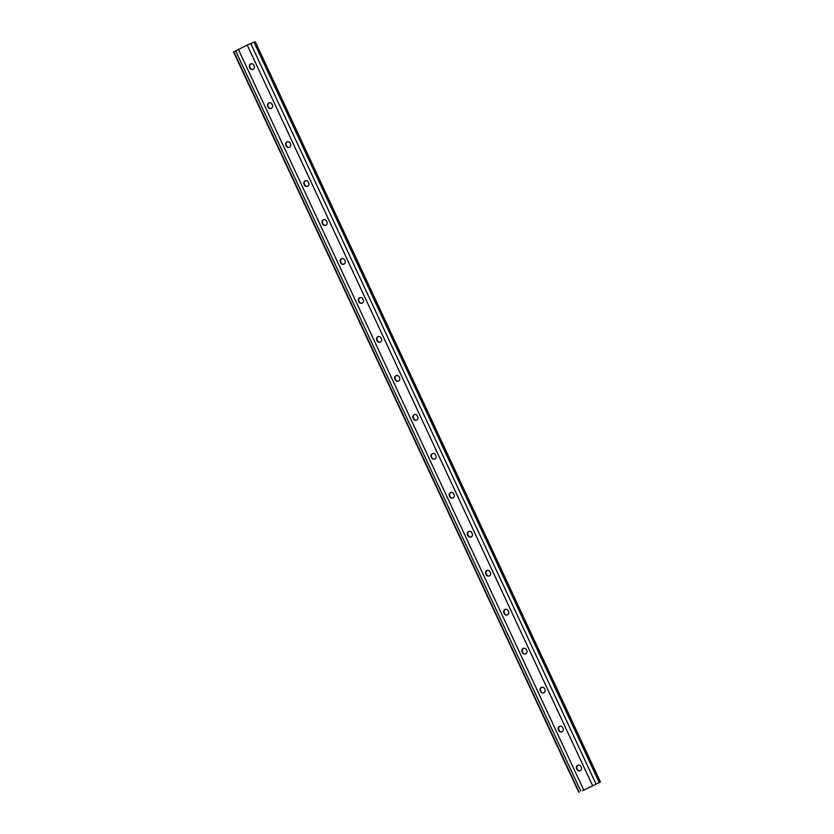 <?xml version="1.0" encoding="UTF-8"?>
<svg xmlns="http://www.w3.org/2000/svg" width="834" height="834" viewBox="0 0 834 834"><rect width="100%" height="100%" fill="white"/><g stroke="black" fill="none" stroke-linecap="round" stroke-linejoin="round"><path stroke-width="1.25" d="M582.622 790.642L600.459 782.031L582.622 790.642M578.754 792.3L233.541 51.969L247.239 45.057L255.246 41.7L600.459 782.031M249.502 67.2L249.96 68.169A2.419 2.377 -102.1 0 0 252.608 69.514A2.419 2.377 -102.1 0 0 254.245 66.126L253.797 65.146A2.419 2.377 -102.1 0 0 251.138 63.801A2.419 2.377 -102.1 0 0 249.502 67.2L250.367 68.086A2.419 2.377 -102.1 0 0 252.817 69.462M251.347 63.77A2.419 2.377 -102.1 0 0 249.919 67.106M267.672 106.158L268.131 107.138A2.419 2.377 -102.1 0 0 270.779 108.483A2.419 2.377 -102.1 0 0 272.416 105.084L271.967 104.114A2.419 2.377 -102.1 0 0 269.309 102.77A2.419 2.377 -102.1 0 0 267.672 106.158L268.538 107.044A2.419 2.377 -102.1 0 0 270.987 108.42M269.518 102.738A2.419 2.377 -102.1 0 0 268.089 106.074M285.843 145.126L286.302 146.096A2.419 2.377 -102.1 0 0 288.95 147.441A2.419 2.377 -102.1 0 0 290.586 144.053L290.138 143.083A2.419 2.377 -102.1 0 0 287.48 141.738A2.419 2.377 -102.1 0 0 285.843 145.126L286.708 146.013A2.419 2.377 -102.1 0 0 289.158 147.389M287.688 141.697A2.419 2.377 -102.1 0 0 286.26 145.033M304.014 184.085L304.473 185.065A2.419 2.377 -102.1 0 0 307.12 186.409A2.419 2.377 -102.1 0 0 308.757 183.021L308.299 182.041A2.419 2.377 -102.1 0 0 305.651 180.697A2.419 2.377 -102.1 0 0 304.014 184.085L304.879 184.971A2.419 2.377 -102.1 0 0 307.329 186.357M305.859 180.665A2.419 2.377 -102.1 0 0 304.42 184.001M322.185 223.053L322.633 224.033A2.419 2.377 -102.1 0 0 325.291 225.368A2.419 2.377 -102.1 0 0 326.928 221.98L326.469 221.01A2.419 2.377 -102.1 0 0 323.821 219.665A2.419 2.377 -102.1 0 0 322.185 223.053L323.05 223.939A2.419 2.377 -102.1 0 0 325.489 225.316M324.03 219.634A2.419 2.377 -102.1 0 0 322.591 222.97M340.355 262.022L340.804 262.991A2.419 2.377 -102.1 0 0 343.462 264.336A2.419 2.377 -102.1 0 0 345.099 260.948L344.64 259.979A2.419 2.377 -102.1 0 0 341.992 258.634A2.419 2.377 -102.1 0 0 340.355 262.022L341.221 262.908A2.419 2.377 -102.1 0 0 343.66 264.284M342.201 258.592A2.419 2.377 -102.1 0 0 340.762 261.928M358.526 300.98L358.974 301.96A2.419 2.377 -102.1 0 0 361.633 303.305A2.419 2.377 -102.1 0 0 363.27 299.917L362.811 298.937A2.419 2.377 -102.1 0 0 360.163 297.592A2.419 2.377 -102.1 0 0 358.526 300.98L359.391 301.866A2.419 2.377 -102.1 0 0 361.831 303.253M360.371 297.561A2.419 2.377 -102.1 0 0 358.933 300.897M376.687 339.949L377.145 340.918A2.419 2.377 -102.1 0 0 379.804 342.263A2.419 2.377 -102.1 0 0 381.44 338.875L380.982 337.906A2.419 2.377 -102.1 0 0 378.334 336.561A2.419 2.377 -102.1 0 0 376.687 339.949L377.562 340.835A2.419 2.377 -102.1 0 0 380.002 342.211M378.532 336.529A2.419 2.377 -102.1 0 0 377.104 339.865M394.857 378.917L395.316 379.887A2.419 2.377 -102.1 0 0 397.964 381.232A2.419 2.377 -102.1 0 0 399.601 377.844L399.152 376.864A2.419 2.377 -102.1 0 0 396.494 375.519A2.419 2.377 -102.1 0 0 394.857 378.917L395.723 379.804A2.419 2.377 -102.1 0 0 398.172 381.18M396.703 375.488A2.419 2.377 -102.1 0 0 395.274 378.824M413.028 417.876L413.487 418.856A2.419 2.377 -102.1 0 0 416.135 420.2A2.419 2.377 -102.1 0 0 417.771 416.802L417.323 415.832A2.419 2.377 -102.1 0 0 414.665 414.488A2.419 2.377 -102.1 0 0 413.028 417.876L413.893 418.762A2.419 2.377 -102.1 0 0 416.343 420.138M414.873 414.456A2.419 2.377 -102.1 0 0 413.445 417.792M431.199 456.844L431.658 457.814A2.419 2.377 -102.1 0 0 434.305 459.159A2.419 2.377 -102.1 0 0 435.942 455.771L435.494 454.801A2.419 2.377 -102.1 0 0 432.836 453.456A2.419 2.377 -102.1 0 0 431.199 456.844L432.064 457.73A2.419 2.377 -102.1 0 0 434.514 459.107M433.044 453.415A2.419 2.377 -102.1 0 0 431.616 456.751M449.37 495.813L449.828 496.783A2.419 2.377 -102.1 0 0 452.476 498.127A2.419 2.377 -102.1 0 0 454.113 494.739L453.665 493.759A2.419 2.377 -102.1 0 0 451.006 492.414A2.419 2.377 -102.1 0 0 449.37 495.813L450.235 496.689A2.419 2.377 -102.1 0 0 452.685 498.075M451.215 492.383A2.419 2.377 -102.1 0 0 449.787 495.719M467.54 534.771L467.989 535.751A2.419 2.377 -102.1 0 0 470.647 537.096A2.419 2.377 -102.1 0 0 472.284 533.697L471.825 532.728A2.419 2.377 -102.1 0 0 469.177 531.383A2.419 2.377 -102.1 0 0 467.54 534.771L468.406 535.657A2.419 2.377 -102.1 0 0 470.856 537.033M469.386 531.352A2.419 2.377 -102.1 0 0 467.947 534.688M485.711 573.74L486.159 574.709A2.419 2.377 -102.1 0 0 488.818 576.054A2.419 2.377 -102.1 0 0 490.455 572.666L489.996 571.697A2.419 2.377 -102.1 0 0 487.348 570.352A2.419 2.377 -102.1 0 0 485.711 573.74L486.576 574.626A2.419 2.377 -102.1 0 0 489.016 576.002M487.556 570.31A2.419 2.377 -102.1 0 0 486.118 573.646M503.882 612.698L504.33 613.678A2.419 2.377 -102.1 0 0 506.989 615.023A2.419 2.377 -102.1 0 0 508.625 611.635L508.167 610.655A2.419 2.377 -102.1 0 0 505.519 609.31A2.419 2.377 -102.1 0 0 503.882 612.698L504.747 613.584A2.419 2.377 -102.1 0 0 507.187 614.971M505.727 609.279A2.419 2.377 -102.1 0 0 504.289 612.615M522.053 651.667L522.501 652.647A2.419 2.377 -102.1 0 0 525.159 653.981A2.419 2.377 -102.1 0 0 526.796 650.593L526.337 649.623A2.419 2.377 -102.1 0 0 523.689 648.279A2.419 2.377 -102.1 0 0 522.053 651.667L522.918 652.553A2.419 2.377 -102.1 0 0 525.357 653.929M523.898 648.247A2.419 2.377 -102.1 0 0 522.459 651.583M540.213 690.635L540.672 691.605A2.419 2.377 -102.1 0 0 543.32 692.95A2.419 2.377 -102.1 0 0 544.967 689.562L544.508 688.582A2.419 2.377 -102.1 0 0 541.85 687.247A2.419 2.377 -102.1 0 0 540.213 690.635L541.089 691.522A2.419 2.377 -102.1 0 0 543.528 692.898M542.058 687.206A2.419 2.377 -102.1 0 0 540.63 690.542M560.229 726.174A2.419 2.377 -102.1 0 0 558.801 729.51L559.249 730.48A2.419 2.377 -102.1 0 0 561.699 731.866M578.4 765.132A2.419 2.377 -102.1 0 0 576.972 768.468L577.42 769.448A2.419 2.377 -102.1 0 0 579.87 770.824M558.384 729.594L558.843 730.574A2.419 2.377 -102.1 0 0 561.49 731.918A2.419 2.377 -102.1 0 0 563.127 728.53L562.679 727.55A2.419 2.377 -102.1 0 0 560.021 726.206A2.419 2.377 -102.1 0 0 558.384 729.594L558.801 729.51M576.555 768.562L577.013 769.532A2.419 2.377 -102.1 0 0 579.661 770.877A2.419 2.377 -102.1 0 0 581.298 767.489L580.85 766.519A2.419 2.377 -102.1 0 0 578.191 765.174A2.419 2.377 -102.1 0 0 576.555 768.562L576.972 768.468M250.721 43.493L595.935 783.824M247.239 45.057L592.463 785.388M253.995 42.127L599.219 782.459M233.843 51.739L579.067 792.071M235.574 50.718L580.787 791.049M238.347 49.3L583.56 789.631"/></g></svg>
